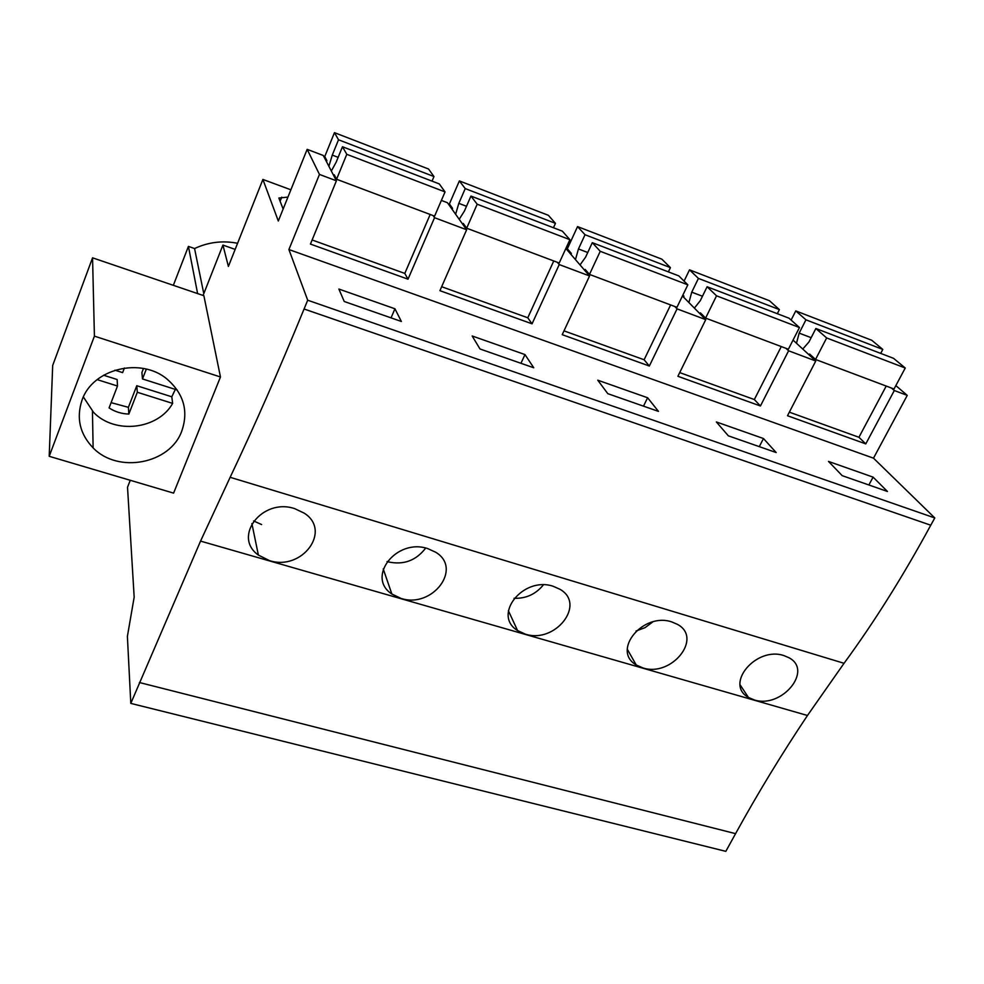 <?xml version="1.0" encoding="UTF-8"?>
<svg xmlns="http://www.w3.org/2000/svg" width="984" height="984" viewBox="0 0 984 984"><rect width="100%" height="100%" fill="white"/><g stroke="black" fill="none" stroke-linecap="round" stroke-linejoin="round"><path stroke-width="1.48" d="M130.257 480.29L127.526 487.215L134.168 597.165L127.391 636.39L130.798 703.4L725.823 851.344L735.577 833.657C757.705 793.436 781.677 754.051 807.47 715.491L200.552 541.102L130.798 703.4M807.47 715.491L844.038 663.302L230.145 477.302L200.552 541.102M230.145 477.302C254.204 426.638 278.853 370.538 304.068 309.001L307.697 300.218L934.8 517.953L930.766 525.21L304.068 309.001M203.085 295.446L222.925 245.077L228.399 266.43L262.9 179.445L278.312 221.006L307.156 149.347L319.456 174.426L288.902 249.542L307.697 300.218M197.612 293.576L188.424 246.394L173.344 285.323M49.2 456.305L173.602 493.119L220.465 376.983L203.873 295.717L92.558 257.82L52.693 365.433L49.2 456.305L94.415 336.147L92.558 257.82M294.769 508.666C262.359 497.547 232.199 536.698 258.374 555.074L269.456 560.609C302.113 571.261 332.038 530.831 304.277 513.193L294.769 508.666M427.806 548.629L435.691 552.245C462.911 568.383 432.48 608.69 401.091 598.444L391.866 594.029C365.863 577.202 396.515 537.867 427.806 548.629M671.826 621.937C642.946 611.95 611.31 650.645 636.217 664.95L642.872 667.927C671.641 677.361 703.093 638.087 677.484 624.385L671.826 621.937M553.291 586.316L559.921 589.268C586.39 604.114 555.431 644.003 525.358 634.151L517.572 630.559C492.037 615.086 523.181 575.947 553.291 586.316M784.002 655.627L788.873 657.693C813.571 670.387 781.653 708.947 754.162 699.907L748.418 697.398C724.224 684.138 756.315 646.033 784.002 655.627M844.038 663.302C874.161 622.208 903.078 576.169 930.766 525.21M288.902 249.542L873.497 458.175L934.8 517.953M394.953 308.791L338.89 289.05L344.228 301.485L401.361 321.473L394.953 308.791L391.042 317.857M647.607 397.745L658.468 411.386L607.804 393.674L597.768 380.193L647.607 397.745L643.499 406.158M524.976 354.572L533.746 367.77L479.995 348.976L472.16 335.974L524.976 354.572L520.954 363.293M763.473 438.532L716.352 421.952L728.332 435.826L776.179 452.554L763.473 438.532L759.291 446.65M873.103 477.142L828.503 461.434L842.193 475.653L887.445 491.471L873.103 477.142L868.872 484.977M319.456 174.426L336.405 180.81L310.44 244.081L408.003 279.185L434.534 217.698L466.637 229.764L439.922 290.674L532.049 323.822L559.232 264.573L589.551 275.963L562.221 334.671L649.342 366.023L677.066 308.865L705.749 319.64L677.902 376.294L760.435 405.986L788.602 350.784L815.761 361.005L793.043 340.107M815.761 361.005L787.495 415.728L865.785 443.895L894.308 390.525L907.248 395.383L873.497 458.175M307.156 149.347L323.293 155.484L336.405 180.81M441.386 200.416L447.437 202.716L466.637 229.764M262.9 179.445L290.883 189.801M283.134 209.026L278.866 198.042L287.943 197.083M222.925 245.077L235.164 249.395M188.424 246.394L194.561 248.546L203.786 293.638M237.587 243.282C222.692 240.354 208.35 242.113 194.561 248.546M94.415 336.147L220.465 376.983M181.782 431.066C188.657 411.115 183.774 393.821 167.157 379.184C141.081 356.872 92.57 368.619 82.016 400.156C76.112 418.089 79.815 433.993 93.123 447.892C118.178 473.981 170.134 463.858 181.782 431.066M253.614 520.93L261.621 524.57M434.534 217.698L433.132 215.582M408.003 279.185L404.805 273.417L430.18 214.475M895.846 385.593L907.248 395.383M894.308 390.525L891.43 388.016M788.602 350.784L786.019 348.361M865.785 443.895L858.934 437.277L886.215 386.06M532.049 323.822L527.781 317.783L553.758 260.969M559.232 264.573L557.387 262.334M589.551 275.963L565.861 248.485M387.056 561.507L388.213 561.876C403.6 565.222 416.084 560.609 425.678 548.063M649.342 366.023L644.114 359.763L670.621 304.942M677.066 308.865L674.827 306.528M705.749 319.64L682.429 295.987M514.042 598.284C525.948 598.702 535.726 594.25 543.365 584.914M760.435 405.986L754.347 399.541L781.271 346.577M636.045 631.015L645.049 627.644L652.822 621.9M326.491 161.659L326.897 160.663L324.757 156.542L334.462 132.655L338.521 139.777L332.272 155.103L338.139 157.342M331.337 171.007L336.122 162.274L342.469 146.739L346.786 154.316L336.565 179.248L334.252 174.795L333.822 175.828M328.89 166.284L332.272 155.103M334.462 132.655L428.557 169.014L433.981 176.554L432.025 181.118M342.469 146.739L439.282 183.91L445.051 191.917L434.596 216.136L336.565 179.248M312.125 239.973L404.805 273.417M346.786 154.316L445.051 191.917M338.521 139.777L433.981 176.554M452.123 209.309L452.542 208.35L449.405 203.934L459.368 180.921L465.235 188.596L458.815 203.356L466.502 206.283M459.208 219.309L464.423 211.031L470.955 196.074L477.191 204.217L466.674 228.202L463.292 223.454L462.861 224.438M455.629 214.266L458.815 203.356M459.368 180.921L548.371 215.312L555.456 223.343L553.463 227.747M470.955 196.074L562.368 231.166L569.896 239.69L559.195 263.011L466.674 228.202M441.668 286.713L527.781 317.783M477.191 204.217L569.896 239.69M465.235 188.596L555.456 223.343M570.954 254.389L571.372 253.454L567.35 248.792L577.547 226.591L585.025 234.733L578.457 248.964L587.743 252.507M580.043 264.93L585.628 257.082L592.307 242.667L600.24 251.301L589.477 274.413L585.16 269.407L584.717 270.354M575.456 259.616L578.457 248.964M577.547 226.591L661.863 259.173L670.424 267.623L668.382 271.879M592.307 242.667L678.763 275.864L687.841 284.831L676.943 307.315L589.477 274.413M563.992 330.858L644.114 359.763M600.24 251.301L687.841 284.831M585.025 234.733L670.424 267.623M684.077 281.104L689.513 269.85L698.431 278.411L691.74 292.162L702.465 296.245M683.523 297.082L683.954 296.184L682.871 295.089M694.384 308.115L700.301 300.661L707.102 286.75L716.536 295.815L705.589 318.103L700.423 312.863L699.968 313.785M688.911 302.555L691.74 292.162M689.513 269.85L769.5 300.76L779.389 309.603L777.311 313.699M707.102 286.75L789.008 318.189L799.463 327.537L788.381 349.246L705.589 318.103M679.71 372.604L754.347 399.541M716.536 295.815L799.463 327.537M698.431 278.411L779.389 309.603M791.111 320.071L795.761 310.907L805.945 319.825L799.168 333.121L811.16 337.684M802.76 349.049L808.971 341.952L815.871 328.508L826.646 337.942L815.527 359.467L809.611 354.031L809.155 354.929M796.486 343.268L799.168 333.121M795.761 310.907L871.75 340.267L882.808 349.431L880.705 353.404M815.871 328.508L893.558 358.336L905.243 368.016L894.025 389L815.527 359.467M789.34 412.161L858.934 437.277M826.646 337.942L905.243 368.016M805.945 319.825L882.808 349.431M114.931 370.181L122.631 372.628L124.402 368.028M146.321 369.098L142.495 378.951L177.268 390.021M83.369 396.958L93.603 412.407C114.919 434.633 158.018 429.491 172.643 403.403L137.317 392.272L128.855 414.055C121.585 413.846 114.993 411.792 109.076 407.917L117.49 386.023L97.17 379.627M172.643 403.403L171.794 396.798L175.337 389.406M117.49 386.023L117.133 379.504L103.578 375.224M111.094 402.641L128.4 407.327L128.855 414.055M171.794 396.798L136.776 385.728L128.4 407.327M143.467 368.483L141.905 372.506L142.495 378.951M137.317 392.272L136.776 385.728M139.408 682.515L735.577 833.657M251.879 523.537L258.374 555.062M280.108 201.216L281.731 197.181M92.447 411.226L93.123 447.892M740.128 684.852L748.418 697.398M383.231 568.924L391.866 594.029M508.396 610.744L517.572 630.559M627.3 649.255L636.217 664.95"/></g></svg>
